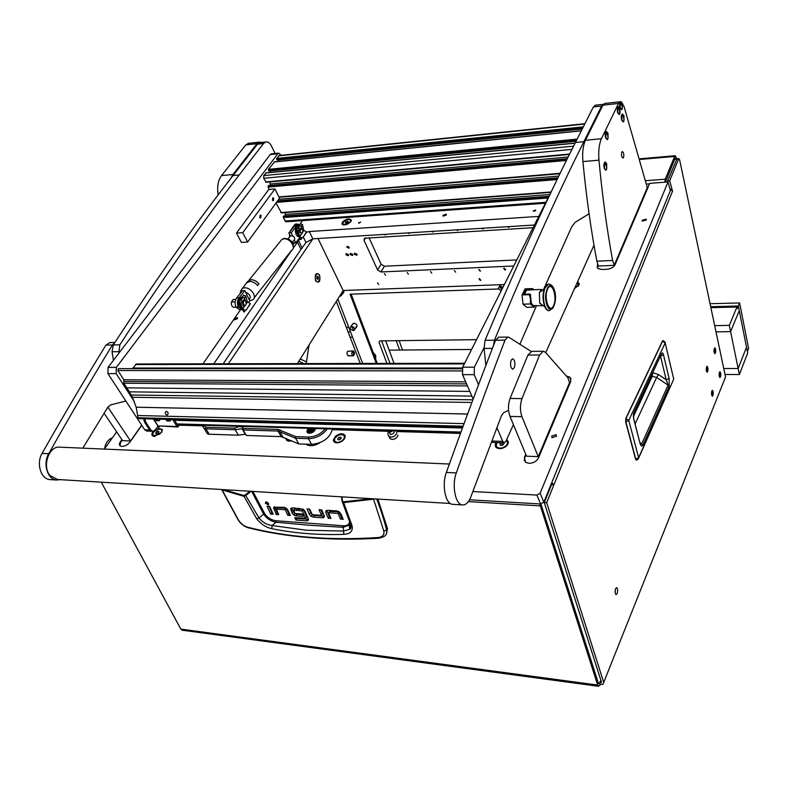 <?xml version="1.0" encoding="UTF-8"?>
<svg xmlns="http://www.w3.org/2000/svg" width="788" height="788" viewBox="0 0 788 788"><rect width="100%" height="100%" fill="white"/><g stroke="black" fill="none" stroke-linecap="round" stroke-linejoin="round"><path stroke-width="1.18" d="M501.808 289.61L500.173 287.344L502.478 288.29M501.286 290.654C498.715 289.59 498.065 288.191 499.326 286.448L500.459 286.093L503.01 287.236M341.165 293.697L340.84 296.012L339.589 296.219M351.95 327.394L353.28 329.492L351.95 327.394M353.172 330.576C350.502 329.798 349.685 328.498 350.729 326.685L351.586 326.449C354.255 327.217 355.073 328.517 354.039 330.33L353.172 330.576M353.536 354.423L353.093 351.99L353.536 354.423M352.325 351.3L353.073 350.847C354.511 351.635 354.787 353.142 353.901 355.358L353.152 355.812C351.704 355.014 351.438 353.516 352.325 351.3M706.826 367.888L707.122 370.784L706.826 367.888M707.644 371.581C708.235 368.951 708.048 367.169 707.102 366.233L706.59 366.784C705.989 369.414 706.166 371.197 707.122 372.143L707.644 371.581C708.235 368.951 708.048 367.169 707.102 366.233L706.59 366.784C705.989 369.414 706.166 371.197 707.122 372.143L707.644 371.581M714.568 349.488L714.854 352.344L714.568 349.488M715.346 353.152C715.918 350.561 715.74 348.798 714.815 347.872L714.332 348.394C713.751 350.985 713.938 352.748 714.864 353.684L715.346 353.152C715.918 350.561 715.74 348.798 714.815 347.872L714.332 348.394C713.751 350.985 713.938 352.748 714.864 353.684L715.346 353.152M719.68 373.394L719.946 376.201L719.68 373.394M720.439 376.969C721 374.418 720.833 372.694 719.937 371.778L719.454 372.32C718.892 374.871 719.06 376.605 719.946 377.521L720.439 376.969C721 374.418 720.833 372.694 719.937 371.778L719.454 372.32C718.892 374.871 719.06 376.605 719.946 377.521L720.439 376.969M712.116 391.991L712.391 394.837L712.116 391.991M712.913 395.596C713.485 393.015 713.317 391.262 712.401 390.336L711.879 390.917C711.308 393.498 711.475 395.251 712.382 396.177L712.913 395.596C713.485 393.015 713.317 391.262 712.401 390.336L711.879 390.917C711.308 393.498 711.475 395.251 712.382 396.177L712.913 395.596M615.645 588.597C614.837 591.522 614.985 593.531 616.088 594.644L617.132 593.65C617.93 590.724 617.782 588.715 616.679 587.612L615.645 588.597M540.932 503.995L598.397 683.265L598.821 683.876L599.638 683.097L600.16 684.733L603.007 684.211L725.531 376.959L679.601 159.728L678.675 158.861L669.692 180.757L672.528 191.179L553.915 484.807L551.846 482.463M677 158.792L667.663 180.915L667.948 181.959M349.114 355.388L348.365 355.841C346.917 355.043 346.641 353.546 347.538 351.34L353.073 350.847M352.728 324.124L354.098 323.228C356.767 323.996 357.575 325.296 356.54 327.109L355.674 327.345M357.102 326.271L356.383 326.429M343.735 290.486L343.42 292.85L342.603 293.077M344.021 292.023L343.341 292.171M377.304 363.435L351.143 294.151M645.323 180.738L665.23 179.191L674.656 156.438L675.257 155.719L676.833 158.841M665.486 182.156L675.109 158.142L676.321 159.885M600.84 680.133L599.638 683.097L601.057 682.841L601.352 681.758L544.272 502.567L551.521 484.689L551.176 484.118M376.27 363.435L350.089 294.19L498.912 288.969M362.657 363.465L337.855 298.977M336.318 301.43L360.254 363.475M725.531 376.959L603.697 682.477M551.521 484.689L553.915 484.807L546.675 502.714L603.598 682.063M615.182 592.714L615.398 589.335M546.675 502.714L544.272 502.567M669.692 180.757L667.663 180.915M182.452 630.242L180.816 629.11L101.268 482.157M539.731 503.936L597.668 685.067L598.525 686.289L600.16 684.733M669.79 188.411L672.528 191.179M665.23 179.191L664.786 182.205M625.662 421.856L635.571 459.187L638.635 457.72L638.142 459.227L636.566 460.182L635.808 459.256L625.899 421.905L628.775 420.359L625.8 418.517L625.899 421.905L626.105 418.251L662.669 341.017L663.191 340.593L665.003 342.071L673.72 379.156L638.635 457.72L628.775 420.359L665.151 342.977L662.452 341.066L663.151 340.583M633.995 412.922L661.565 353.664C662.275 352.443 662.905 352.768 663.437 354.649L660.63 356.077M663.437 354.649L669.101 378.339L669.13 386.553L642.811 445.328C641.668 446.747 640.713 445.939 639.964 442.935L633.611 418.625L633.936 412.587L633.483 414.143M633.611 418.625L633.414 414.527M639.964 442.935L633.66 418.497M642.811 445.328L641.727 443.89L640.122 443.506M669.13 386.553L668.106 385.165L641.727 443.89L640.043 442.679M669.101 378.339L666.185 379.767L668.106 385.165L656.64 377.422L651.252 376.093M652.602 373.207L652.346 376.103L633.355 416.714M303.922 363.593L298.839 361.278M300.258 359.013L306.502 361.889L306.256 363.593L309.004 345.046M350.621 525.163L349.695 529.25L343.578 531.053L343.204 527.3L309.26 525.232L275.967 522.217C270.895 521.311 266.787 518.593 263.625 514.062L259.006 517.992L245.354 494.894L243.551 495.435L223.694 489.644M343.824 534.353L343.578 531.053L306.739 530.245L272.067 525.527L271.84 528.679C294.456 533.279 318.451 535.17 343.824 534.353C350.256 533.969 353.024 531.191 352.137 526.01L343.686 502.586L373.591 499.188L383.835 531.171C384.406 534.855 382.564 536.973 378.299 537.524C330.162 540.647 286.596 537.199 247.59 527.192C243.945 526.069 240.931 523.725 238.547 520.149L237.996 519.223M377.895 499.07L387.499 528.689L386.278 534.136M351.763 524.808L350.827 525.458M350.699 525.527L349.38 526.089M274.549 506.773L277.277 512.949L277.977 512.998M277.396 507.797L286.182 508.211L288.891 513.766L289.629 513.825M268.935 506.32L271.811 512.555L272.49 512.604M266.61 501.956L268.531 503.365M320.834 509.826L322.469 513.579L321.406 515.135L319.032 509.708L321.711 509.885L324.173 515.529L323.701 517.558L324.361 516.593M308.807 509.009L312.206 514.791L314.54 515.579L324.351 516.15M326.715 510.378L329.335 516.652L330.231 516.721M329.679 511.412L338.919 511.826L341.549 517.519L342.494 517.588M291.649 507.935L293.166 511.461L292.072 512.998L290.683 508.536L292.437 507.896L296.091 508.152L297.174 510.565L293.579 510.319L294.554 508.94M294.673 508.782L296.436 508.9M293.166 511.461L294.899 513.51L297.046 514.328L302.602 514.722M299.361 508.368L299.696 509.127L303.173 509.363L302.09 510.91L298.613 510.663L299.696 509.127M303.469 509.6L306.611 516.672L305.537 518.218L302.385 511.146L303.173 509.363M305.557 518.268L306.611 516.672M296.623 517.785L296.938 518.504L308.433 519.253M387.499 528.689L386.622 529.91C387.263 532.895 386.317 535.16 383.786 536.687L379.186 538.214L378.299 537.524M376.703 498.991C380.722 509.472 384.022 519.775 386.622 529.91L383.835 531.171M249.875 491.239L245.354 494.894M341.628 496.854L342.484 502.32L341.972 496.873M350.621 527.655L349.586 528.246M288.891 513.766L287.797 515.303L290.388 515.49L287.965 510.151L286.211 508.112L284.123 507.344L273.722 507.186M287.797 515.303L285.374 509.964L286.477 508.437M286.182 508.211L285.079 509.738L276.43 509.137L277.534 507.62M276.43 509.137L278.735 514.653L276.174 514.465L277.277 512.949M276.174 514.465L273.574 507.383M270.708 514.072L267.063 506.201L269.614 506.369L273.249 514.259L270.708 514.072L271.811 512.555M268.619 503.522L265.684 502.015L265.408 503.315L268.344 504.812L268.619 503.522M310.452 512.742L309.379 514.288L306.985 508.89L309.635 509.068L312.324 514.712L321.268 515.342L322.469 513.579M323.385 516.209L322.322 517.765L323.701 517.558M322.322 517.765L313.466 517.135L314.54 515.579M309.379 514.288L311.132 516.337L313.466 517.135M341.549 517.519L340.495 519.095L343.223 519.292L340.889 513.825L339.126 511.737L336.949 510.949L327.7 510.319L325.877 510.88M340.495 519.095L338.16 513.638L339.224 512.062M338.919 511.826L337.865 513.392L328.754 512.771L329.817 511.205M329.689 511.215L328.616 512.978L330.97 518.405L328.271 518.218L329.335 516.652M328.271 518.218L325.828 512.574L325.818 510.969M293.579 510.319L294.998 513.48L302.277 513.993L303.35 516.396L295.963 515.864L297.046 514.328M292.072 512.998L293.806 515.047L295.963 515.864M298.613 510.663L297.529 508.24L303.35 509.304L304.956 511.185L308.206 518.494L307.812 520.651L308.433 519.755M307.684 519.282L306.601 520.829L307.812 520.651M306.601 520.829L295.864 520.041L296.938 518.504M295.864 520.041L294.781 517.657L305.537 518.218M248.525 527.852L247.59 527.192M374.655 498.873L373.492 498.794M221.595 489.515L222.088 489.545M238.547 520.149L222.127 489.9L243.433 496.184L245.856 495.485L251.017 491.308M341.568 496.844L342.031 501.375M350.424 523.921L342.484 502.32L343.686 502.586L343.627 501.779L342.406 501.01M243.551 495.435L256.77 518.898C260.907 524.099 265.93 527.359 271.84 528.679M349.675 521.636C349.192 524.552 347.045 525.931 343.233 525.773L276.056 520.75L275.967 522.217L272.067 525.527C266.787 524.778 262.434 522.277 259.006 517.992L256.77 518.898M343.233 525.773L343.204 527.3L349.281 525.113L350.217 523.271M112.379 437.862L110.665 438.512C107.582 440.61 105.7 443.329 105.011 446.658L104.676 448.539M111.837 438.62L107.848 444.136M319.889 279.11C320.056 275.751 319.179 273.899 317.259 273.554L315.249 276.48C315.092 279.839 315.958 281.69 317.869 282.035L319.889 279.11M315.495 280.695L317.564 282.035M317.8 276.293L316.943 276.618L316.717 278.125L317.357 279.307L318.214 278.972L318.441 277.465L317.8 276.293M316.806 277.543L318.441 277.465M317.2 279.021L318.214 278.972M358.678 222.748L358.698 223.29L360.638 222.078L358.678 222.748M533.358 210.76L533.427 211.282L535.682 210.603L535.613 210.081L533.358 210.76M551.639 436.089L552.043 437.665L556.446 436.237L556.042 434.671L551.639 436.089M642.112 220.256L642.279 221.123L646.357 219.99L646.19 219.133L642.112 220.256M442.954 215.272L443.023 216.119L446.372 215.035L446.294 214.188L442.954 215.272M286.034 438.345C285.995 440.128 287.088 441.063 289.334 441.162L291.609 440.787M333.413 439.793C333.354 441.723 334.545 442.748 336.988 442.856C340.327 442.59 342.898 441.113 344.691 438.443L345.223 435.912C343.44 432.937 340.219 433.036 335.54 436.217L333.413 439.793L335.54 436.217M574.511 288.556L579.022 285L579.288 283.838L577.594 281.68M342.337 222.255L341.972 224.078L343.529 225.043L350.926 221.655L351.359 220.118C349.153 218.049 346.139 218.759 342.337 222.255M153.246 431.371L152.714 432.051C151.197 434.651 151.779 436.089 154.448 436.365L161.638 432.346L162.397 429.46L158.161 428.308M496.125 442.551L495.593 443.467C494.598 446.609 496.036 448.333 499.917 448.638C503.699 448.333 506.398 446.747 508.014 443.88L508.388 441.969L506.733 439.458M237.424 318.697L234.332 319.869L234.312 318.776L237.415 317.603L237.424 318.697M472.849 491.535L536.884 495.071L540.125 493.229L543.848 502.163L540.627 503.985L469.5 499.799M543.848 502.163L670.371 190.529L668.017 181.959L540.125 493.229M534.412 225.023L312.836 238.843L305.99 242.517L300.996 249.382L223.191 363.78M181.792 424.643L181.388 425.234M525.744 454.262L524.365 457.464L525.626 462.329L528.984 463.334C533.417 463.167 536.559 461.394 538.431 458.015L570.857 381.156L569.901 377.196L566.71 376.152M121.894 439.645L120.426 441.704C119.096 443.723 119.106 445.181 120.456 446.077L121.943 446.441C125.036 446.284 127.705 444.836 129.951 442.078L141.791 425.343M255.43 296.515L255.913 295.599M116.683 431.903L104.282 449.091M597.856 264.187L597.255 265.566L597.836 268.481L601.687 269.496L606.937 269.269C610.887 268.856 613.596 267.359 615.064 264.788L649.736 183.358L668.017 181.959M332.418 429.667L388.701 431.312M396.797 431.548L460.478 433.42M320.007 442.708C314.865 445.821 310.462 446.5 306.818 444.737L306.069 444.186M179.516 425.185L203.038 425.875M299.913 238.853L293.215 248.121M291.668 250.377L213.745 363.8M538.765 216.395L309.28 231.544L306.463 232.233M298.613 240.754L302.228 248.053M649.499 183.899L646.298 184.146M122.199 440.088L120.722 442.147L119.924 445.663M525.97 454.794L524.591 457.995L524.355 460.931M571.073 378.9L570.098 377.728L567.104 376.694M598.033 264.709L597.205 267.684M315.604 280.922C319.248 283.611 320.558 281.602 319.534 274.894C315.88 272.165 314.57 274.175 315.604 280.922M297.381 363.613L343.154 290.506L318.007 238.518M228.372 363.77L312.866 238.843M308.778 428.327C306.739 430.209 306.404 431.726 307.773 432.898L309.26 433.292C312.816 432.839 314.885 431.253 315.466 428.524M245.915 434.74L245.314 434.247L238.409 435.193L209.214 434.218L207.421 433.764L206.308 431.962M238.409 435.193L235.139 429.716L205.895 428.82L204.092 428.367L203.077 427.126L203.196 425.264M327.365 428.869C322.479 435.104 316.175 438.384 308.472 438.699L295.608 438.266L278.016 431.036L243.088 429.962L242.054 428.751L235.139 429.716L234.794 428.13C239.02 426.131 241.926 426.219 243.512 428.386L278.046 429.421L295.815 436.631L308.512 437.054C315.121 436.847 320.746 434.099 325.375 428.81M203.501 425.274L205.934 427.263L234.794 428.13M308.512 437.054L308.472 438.699L311.615 444.383L298.78 443.91L295.608 438.266L295.815 436.631M298.78 443.91L281.198 436.631L246.349 435.459L243.088 429.962L243.512 428.386M311.615 444.383C323.09 443.092 330.044 437.961 332.467 429.017M350.128 254.524L352.531 255.509L352.738 254.376L350.335 253.391L350.128 254.524M345.912 254.751L348.306 255.736L348.513 254.603L346.119 253.618L345.912 254.751M354.354 254.288L356.767 255.282L356.984 254.15L354.57 253.165L354.354 254.288M349.173 247.176L348.986 248.151L346.937 247.304L347.114 246.329L349.173 247.176M385.559 275.199L384.327 273.554L385.559 275.199M385.992 234.282L385.332 235.011L384.061 234.4M409.602 232.805L408.913 233.543L407.632 232.933M408.411 274.204L407.179 272.559L408.411 274.204M433.735 231.298L433.016 232.056L431.716 231.426M431.765 273.2L430.524 271.535L431.765 273.2M458.409 229.761L457.661 230.52L456.351 229.889M455.622 272.165L454.38 270.491L455.622 272.165M483.645 228.185L482.857 228.953L481.537 228.323M480 271.111L478.759 269.417L480.513 270.944L480 271.111M509.462 226.58L508.644 227.358L507.305 226.717M504.931 270.028L503.68 268.324L504.212 268.147L505.463 269.851L504.931 270.028M534.165 225.506L533.663 225.072M378.733 284.429L377.511 282.813L378.733 284.429M480.286 280.449L479.045 278.785L479.557 278.617L480.798 280.282L480.286 280.449M533.062 227.683L364.43 238.252L364.026 240.31L377.6 269.949L380.899 271.968L513.727 265.999M504.359 284.557L343.154 290.506M516.79 259.932L384.386 266.226L381.096 264.207L369.06 237.73M293.087 244.034L293.313 242.921M302.484 220.601L299.686 224.619L296.968 223.989L295.549 225.457M297.007 241.148L299.154 238.439M297.125 241.384L296.19 242.182M289.541 236.981L289.56 234.469M289.787 231.839L290.339 231.15M296.19 224.541L294.673 224.649L290.112 231.17M294.673 224.649L295.648 224.078M302.474 232.923L301.38 234.036M299.45 230.185L300.533 228.303L302.198 229.18L301.38 226.274L302.405 224.403L300.169 223.95M299.204 228.983L300.297 228.264M301.095 228.816C299.745 231.051 300.031 232.578 301.962 233.396C303.321 231.17 303.025 229.633 301.095 228.816M301.696 228.54L301.046 226.225L299.538 225.486L299.44 226.156L299.056 225.476L301.38 226.274M299.864 232.657L299.213 229.003L296.997 228.51M301.735 237.966L301.193 239.434L300.435 239.276L296.357 230.066L297.834 230.854L299.105 236.518L301.666 237.671L299.43 236.577L298.071 230.648L296.101 229.8L295.933 230.795L300.74 239.601M301.666 237.671L302.838 237.74L306.473 231.908L303.744 230.313L302.494 224.659M302.887 237.483L306.365 232.578M297.598 228.343L299.076 226.648L299.056 225.476L299.381 226.629L298.041 228.008M299.135 226.186L299.962 225.417M302.838 237.74L301.617 237.927M299.194 226.422L297.371 228.599M296.377 229.406L299.007 225.654M298.396 225.703L298.012 225.732C296.268 226.314 295.411 228.165 295.421 231.308C295.805 234.716 296.978 236.577 298.938 236.883M298.78 236.558L296.318 231.573M443.053 216.139L445.644 214.464L446.491 214.72M443.014 216.109L445.535 214.444L446.5 214.661M342.928 224.196L343.785 225.063M343.105 222.423L343.154 224.422C345.607 225.22 348.01 224.383 350.364 221.921L350.305 219.941C347.863 219.143 345.459 219.97 343.105 222.423M350.827 221.792L350.719 220.581M346.08 223.152L348.217 221.605L345.873 221.773L345.233 222.748L346.08 223.152M346.454 223.014L345.873 221.773M347.833 222.196L347.37 221.201M577.968 286.468L578.412 283.985M574.669 288.201L578.225 285.295L577.2 282.557M153.227 435.321L154.95 436.345M154.389 431.312C152.616 433.233 152.37 434.671 153.63 435.636L159.363 434.296C161.865 432.149 162.417 430.455 161.008 429.233L157.423 429.371M161.895 431.942L161.678 429.962M155.827 433.528L157.226 433.577L158.723 432.464L158.802 431.312L157.393 431.263L155.906 432.376L155.827 433.528M156.674 433.558L155.906 432.376M158.349 432.74L157.393 431.263M496.657 446.471L497.74 447.88L500.469 448.608M497.405 442.6C495.947 444.55 495.987 446.156 497.533 447.407C499.966 448.648 502.636 448.234 505.522 446.185C507.817 443.979 508.083 442.088 506.3 440.512L506.27 440.492M506.3 446.136L507.689 442.974L507.374 441.93M501.335 442.728L499.947 443.871L500.311 445.25L502.271 445.319L503.857 443.999L503.532 442.797M500.547 445.259L499.947 443.871M503.148 444.599L501.523 445.299M502.399 444.57L501.611 442.738M287.433 439.753L289.836 441.142M287.059 438.798L288.014 440.265L291.107 440.561M334.821 441.3L337.5 442.826M336.643 436.454C334.211 438.65 333.816 440.462 335.471 441.891C337.451 442.817 339.726 442.373 342.297 440.581C344.711 438.374 345.105 436.572 343.469 435.153C341.49 434.227 339.214 434.661 336.643 436.454M344.129 439.28L344.346 436.197M337.914 439.724L339.598 439.783L341.145 438.561L341.007 437.291L339.323 437.241L337.776 438.453L337.914 439.724M338.466 439.743L337.776 438.453M340.446 439.113L339.47 439.783M340.317 439.113L339.323 437.241M392.769 430.76L390.001 432.11L389.124 431.873L388.73 430.652M392.71 430.76C390.533 432.464 389.223 432.454 388.76 430.731L388.779 430.652M309.802 428.357L307.921 431.42L309.694 432.553C312.767 432.07 314.343 430.721 314.442 428.495M314.993 428.514L313.86 431.479M311.014 433.045L308.384 432.858L307.684 431.923L308.226 429.943M311.92 428.416L309.438 430.327L309.172 430.908L310.088 431.578L312.511 430.415L313.21 429.096L312.393 428.583M311.575 428.662L312.462 430.278L310.738 431.164M309.92 429.657L310.817 431.331M281.237 155.325L278.696 153.128L277.819 153.758L116.348 367.366L116.181 373.64L134.157 401.299M153.985 431.125L156.94 430.061L159.777 425.983M202.959 363.829L240.606 309.654M116.181 373.64L107.907 373.62L144.726 429.824L149.651 429.982M277.819 153.758L270.225 154.556L108.084 367.366L116.348 367.366M146.696 431.056L144.726 429.824M107.907 373.62L108.084 367.366M270.225 154.556L271.466 153.887M496.893 427.648L502.764 441.379L504.231 442.817L505.906 441.3L513.402 424.604M545.759 352.571L593.994 245.186M484.039 347.695L474.366 367.188L474.238 374.664L478.543 384.741M474.238 374.664L462.526 374.635L473.164 399.092M552.9 188.381L462.654 367.188L474.366 367.188M492.924 442.452L491.623 441.477M462.526 374.635L462.654 367.188M272.421 200.152L273.298 200.773L273.751 198.34L272.875 197.719L272.421 200.152M259.754 217.478L260.631 218.089L261.124 215.607L260.237 215.006L259.754 217.478M236.469 233.1L268.777 189.484L274.933 188.943L279.513 198.202L247.659 242.034L242.743 232.677L236.469 233.1L241.404 242.428L247.659 242.034M274.933 188.943L242.743 232.677M136.373 363.977L132.542 368.656M283.719 216.079L283.227 217.537L285.995 221.783L545.404 203.225M285.079 212.583L285.374 215.912M276.007 203.028L281.385 212.74M268.57 185.613L268.068 187.081L269.25 189.445M269.9 181.91L270.294 185.407M266.206 172.946L263.753 175.606L263.694 178.295L266.167 182.136M270.629 170.907L270.589 172.405M274.48 161.944L268.481 169.341L268.895 171.075L576.097 141.2M278.834 159.954L278.794 161.392M279.257 155.531L276.726 158.408L277.13 160.131L582.283 128.936M167.44 419.511L166.711 420.575L167.795 421.097L168.366 420.487L167.154 419.393M151.7 431.351L149.72 430.1L144.657 422.319L143.692 418.773M143.938 420.368L145.179 420.408L144.923 418.802M145.179 420.408L145.888 422.358L144.657 422.319M149.72 430.1L150.961 430.14L145.888 422.358M150.961 430.14L152.882 431.391L155.069 430.12L158.063 425.934L177.014 426.505L172.602 419.531M179.92 424.594L177.773 427.007L160.447 426.003M178.443 424.555L177.802 425.353L174.148 419.58M177.773 427.007L177.014 426.505M166.337 411.346C168.366 412.4 168.662 413.641 167.214 415.059L166.938 415.089C164.988 413.995 164.702 412.754 166.071 411.375L166.337 411.346M139.112 418.497L138.028 417.739L136.186 407.229L132.453 397.27L471.904 402.471M469.815 391.409L126.779 387.854L123.765 383.214L123.854 379.777L465.669 381.865M167.657 412.094L168.08 412.902M471.854 396.098L129.36 391.833L132.453 397.27M131.419 394.995L472.889 399.821M461.866 370.921L117.855 370.518L123.854 379.777M129.36 391.833L126.779 387.854M117.855 370.518L118.407 368.646L462.113 368.774M470.062 391.981L471.776 395.911M165.795 419.354L166.711 420.575M167.716 419.403L167.982 419.63C168.908 420.841 168.642 421.304 167.194 421.019L165.716 419.354M170.484 419.482L170.1 421.019L167.194 421.019M166.889 420.309L166.396 419.935M166.544 419.728L167.036 420.103M170.533 420.605L170.701 419.482M245.895 301.42C243.807 300.051 243.059 301.124 243.64 304.67C245.738 306.039 246.486 304.956 245.895 301.42M242.418 302.434L244.093 299.962L245.531 300.799M242.123 301.154L243.62 299.982M236.095 307.281L233.987 307.34C231.987 306.965 231.13 305.183 231.416 302.001L233.159 299.529L235.75 299.44M235.129 301.883L231.416 302.001M233.159 299.529L233.691 299.46M245.915 304.798L244.487 306.158L242.901 305.064M243.965 305.114L243.443 305.517M244.349 305.419L243.768 306M244.28 305.38L243.088 305.33M245.157 310.462L244.516 311.782L243.659 311.684L238.981 302.277L240.547 303.124L242.143 308.866L244.822 310.364L246.142 310.137L250.249 303.518L247.393 301.873L245.718 295.864L243.374 295.333M245.009 300.238L244.201 297.903L242.083 297.086L244.428 297.716L245.59 300.957M242.921 304.789L242.083 301.065L239.759 300.484M244.871 310.108L242.487 308.935L240.793 302.927L238.705 302.001L238.567 302.996L243.984 311.999M244.782 305.547L243.866 306.049M246.191 309.881L250.21 304.06M243.817 306.02L244.507 305.488M240.429 300.317L242.143 298.297L242.083 297.086L242.458 298.288L240.862 300.021M246.142 310.137L244.822 310.364M242.271 298.041L240.429 299.972M239.109 301.42L240.182 298.563L242.054 297.204M243.906 305.99L244.398 305.449M241.68 297.194L239.276 298.593C237.267 303.843 238.143 307.34 241.916 309.083M241.758 308.807L239.05 303.882M155.019 419.068L157.019 420.802L157.57 420.191L156.369 419.108M156.92 419.118L157.186 419.334C158.102 420.546 157.856 421.009 156.428 420.733L154.941 419.068M159.668 419.196L159.304 420.733L156.428 420.733M156.123 420.014L155.63 419.64M155.778 419.433L156.27 419.807M159.728 420.319L159.895 419.196M275.081 153.502L271.456 146.026C269.831 142.923 267.91 141.584 265.684 142.007L263.527 143.544L239.207 174.956L233.061 175.547L257.479 144.214L260.611 142.569M118.83 353.26L119.835 344.849C162.791 278.617 202.585 221.989 239.207 174.956M113.423 360.362L112.044 351.734L113.314 344.927C156.388 278.922 196.301 222.462 233.061 175.547M603.47 104.272L601.618 106.035L583.878 141.663L575.447 142.48L593.384 106.951L595.669 105.188M493.386 345.863L494.45 340.189C527.3 261.222 557.106 195.05 583.878 141.663M485.851 365.474L484.098 348.454L485.073 340.308C518.258 261.655 548.379 195.71 575.447 142.48M589.069 213.745L575.063 222.443L571.733 226.757L543.543 289.541M536.382 305.941L520.228 343.519M261.705 142.451L259.163 142.136L257.016 143.662L232.933 174.503L230.667 178.64M257.016 143.662L245.767 144.913L221.526 175.616L232.933 174.503M245.767 144.913L248.919 143.278M218.207 194.872L218.03 193.74C217.045 186.244 218.207 180.196 221.526 175.616M623.505 152.902C624.047 155.522 623.85 157.255 622.924 158.093L621.771 156.684C621.23 154.064 621.427 152.33 622.343 151.483L623.505 152.902M620.964 101.741L620.038 101.76L618.521 103.445L601.431 138.718C599.077 144.027 598.259 151.178 598.959 160.161C602.268 195.414 606.819 228.855 612.621 260.464L596.871 261.183L598.466 266.039L614.177 265.349L612.621 260.464M614.177 265.349L647.303 187.642L624.126 106.784L621.663 102.125M598.959 160.161L582.913 161.579C586.292 196.586 590.941 229.791 596.871 261.183M582.913 161.579C582.194 152.655 583.041 145.553 585.445 140.274L601.431 138.718M618.521 103.445L602.899 105.178L585.445 140.274M602.899 105.178L605.154 103.425M141.692 425.195L130.522 440.975L122.593 440.669L104.095 413.237M107.907 407.091L108.399 407.908L107.395 407.889M130.522 440.975L108.399 407.908M521.922 416.675L538.253 456.636L569.566 382.525L567.715 377.541L545.168 352.049L543.178 351.251L539.603 355.014L527.921 355.083L510.053 398.452L521.981 398.61C519.942 404.717 519.922 410.745 521.922 416.675L510.003 416.419C507.965 410.518 507.984 404.53 510.053 398.452M527.921 355.083L531.831 351.34M538.253 456.636L526.551 456.193L510.003 416.419M539.603 355.014L521.981 398.61M57.563 479.488L49.969 475.509C41.823 466.289 49.102 445.584 59.77 447.16L449.377 464.034M498.686 337.185L495.563 340.239C479.922 380.456 463.521 424.535 446.353 472.455C441.654 484.65 445.387 503.906 452.44 504.32L453.248 504.369M531.142 351.409L508.802 337.244L507.836 337.067L505.029 340.12C489.545 380.505 473.302 424.771 456.301 472.928C451.642 485.172 455.346 504.517 462.329 504.931C465.491 505.226 468.21 502.842 470.485 497.789L501.483 415.66L503.749 412.587L508.595 410.321M511.136 360.264C509.964 364.903 510.506 367.878 512.771 369.198L514.298 367.71C515.47 363.061 514.919 360.086 512.643 358.796L511.136 360.264M110.044 342.534L105.947 345.075C85.38 378.476 64.094 414.577 42.089 453.386C36.061 463.236 40.818 479.035 49.861 479.596L50.905 479.656M114.674 342.849L112.418 344.996C91.91 378.516 70.674 414.744 48.718 453.701C42.71 463.58 47.457 479.439 56.48 480L60.272 479.656M82.819 448.165L107.69 407.416L110.694 404.894L125.863 401.023M254.288 297.657L291.471 250.495C296.603 248.043 290.211 238.094 283.916 238.803L281.917 239.365L248.998 280.242C252.298 279.05 255.607 280.233 258.947 283.779L257.577 285.502L258.947 283.769C256.612 281.109 253.972 279.76 251.027 279.72L247.727 281.385M257.577 285.502C255.233 282.843 252.593 281.483 249.638 281.444L246.349 283.109M248.535 302.484L249.776 300.918L244.832 290.624L242.468 290.723L236.528 298.12L238.892 298.041L244.832 290.624M238.892 298.041C237.198 300.652 237.011 303.616 238.331 306.936L235.967 307.015L238.331 306.936M238.409 307.093L242.172 309.556M235.967 307.015C234.637 303.695 234.824 300.73 236.528 298.12M241.512 309.625L239.453 309.684L236.045 307.172M249.757 300.868L252.623 299.775C257.814 297.411 250.958 287.226 244.516 287.807L242.487 288.319L247.737 281.395M289.836 236.627L290.476 235.819L292.525 235.839C294.623 237.089 295.214 238.429 294.308 239.867L295.648 242.871L293.363 243.009L292.762 241.68M299.095 225.398L296.426 226.264L291.186 232.805L288.891 232.962L290.24 235.986M291.186 232.805L292.525 235.839M295.648 242.871L299.489 238.006M296.426 226.264L294.141 226.422L288.891 232.962M294.141 226.422L296.101 225.398M622.244 109.03L622.313 103.553L620.875 101.76L620.245 107.858L621.712 109.63L622.244 109.03L622.156 105.602L620.323 102.361M622.421 107.247L622.077 103.583L620.639 101.78C619.585 102.765 619.368 104.804 620.008 107.887L621.466 109.66M554.181 289.669C550.142 277.425 542.489 293.579 547 305.123C551.167 317.2 558.564 300.957 554.181 289.669M548.369 284.163L544.075 289.157C542.597 294.84 542.745 300.455 544.528 306L544.863 306.827C546.054 309.497 547.443 310.767 549.019 310.639M533.831 289.718L541.77 289.442L539.396 292.525L539.672 302.897L543.04 305.586M530.285 294.367L531.378 303.134L532.885 305.537L542.193 305.783M547.611 289.068C551.649 279.868 557.815 297.086 553.58 305.547C549.64 314.954 543.267 297.667 547.611 289.068M533.496 289.728L526.532 290.211L524.493 294.219M534.234 289.698L532.353 288.605L532.984 289.895M530.659 294.742L529.96 294.042L529.438 294.663L530.551 299.302L530.324 303.971L534.106 307.133L534.756 305.98M532.353 288.605L525.025 288.861L522.089 294.899L529.438 294.663M534.106 307.133L526.798 307.32L522.976 304.178L530.324 303.971M522.976 304.178L522.089 294.899M529.96 294.042L523.862 294.239L526.207 289.413L532.294 289.206M526.512 290.22L526.207 289.413M606.622 169.42L606.701 163.776L605.263 162.062L604.593 162.781L604.514 168.445L605.982 170.139L606.622 169.42L606.494 166.032L604.593 162.781M606.799 167.805L606.465 163.796L605.017 162.082C603.835 163.106 603.588 165.234 604.268 168.465L605.736 170.159M607.942 138.915L608.021 133.29L606.543 131.507L605.923 132.177L605.844 137.821L607.351 139.575L607.942 138.915L607.824 135.457L605.923 132.177M608.119 137.299L607.775 133.31L606.297 131.527C605.154 132.551 604.918 134.659 605.598 137.851L607.095 139.604M623.899 121.244L623.978 115.777L622.559 114.014L621.998 114.634L621.919 120.121L623.357 121.864L623.899 121.244L623.82 117.855L621.998 114.634M624.086 119.431L623.741 115.806L622.323 114.033C621.259 115.018 621.052 117.057 621.683 120.14L623.121 121.894M619.91 113.905L619.989 108.399L618.541 106.607L617.969 107.217L617.9 112.743L619.368 114.516L619.811 110.478L617.969 107.217M620.087 112.152L619.752 108.429L618.294 106.626C617.231 107.621 617.014 109.67 617.654 112.773L619.122 114.546M375.669 359.092L375.728 355.605L373.039 352.128M381.628 340.879L390.001 363.406L381.628 340.879M476.553 339.667L379.924 340.899L379.038 342.258L386.928 363.406M729.324 325.375L730.604 331.64L715.996 331.856L730.604 331.64L738.139 368.508L723.739 368.508L738.139 368.508L746.492 347.153L739.252 310.659L730.604 331.64L739.252 310.659L738.336 306.01L737.263 308.581L736.957 307.024L729.324 325.375L714.677 325.621M350.522 331.896L348.089 331.935M352.561 337.195L350.138 337.234L352.561 337.195M346.73 328.409L348.375 326.321M738.336 306.01L710.678 306.699L738.336 306.01L747.379 351.625L748.6 348.493L739.607 302.947L738.336 306.01M736.957 307.024L710.875 307.665M739.371 374.527L738.139 368.508L746.492 347.153L747.674 353.113L739.371 374.527L725.009 374.487M471.598 349.468L389.164 350.158M394.049 363.396L385.716 340.82M710.047 303.715L739.607 302.947M402.53 350.049L399.122 340.652M397.556 350.089L396.266 350.099M399.614 350.069L396.197 340.692M374.33 355.565L373.325 352.886M375.492 356.659L375.846 355.969M375.452 356.708L375.837 355.94L375.452 356.708M374.96 357.22L375.827 355.91M678.616 158.989L676.616 159.166M674.656 156.438L639.235 159.511M599.638 683.097L598.279 682.92M674.755 158.989L676.104 158.871M597.668 685.067L180.816 629.11M540.095 505.886L468.348 501.601M625.918 418.28L662.452 341.066L625.879 418.3L625.652 421.846L635.571 459.187L636.497 460.192M636.034 459.828L635.591 459.207M638.684 458.015L673.72 379.156L665.19 342.879M633.936 412.587L661.565 353.664M660.531 356.284L666.185 379.767L658.541 374.605L652.838 372.714M635.089 423.964L656.64 377.422L658.541 374.605M371.384 498.666L343.627 501.779M273.643 508.959L274.746 507.442M265.408 503.315L266.433 501.926M312.206 514.791L311.132 516.337M325.828 512.574L326.902 511.018M294.899 513.51L293.806 515.047M290.733 510.033L291.826 508.496M276.056 520.75C271.377 520.159 267.575 517.795 264.66 513.658L252.918 491.426M341.253 496.824L341.756 498.055M251.638 491.348L263.625 514.062L264.66 513.658M350.128 523.005L349.281 525.113L349.695 529.25C350.699 529.172 351.123 527.94 350.956 525.586L352.137 526.01M110.665 438.512L111.886 438.552M305.99 242.517L303.301 237.06M312.836 238.843L309.28 231.544M540.627 503.985L536.884 495.071M300.996 249.382L297.371 242.083M524.591 457.995L524.365 457.464M597.422 266.078L597.255 265.566M205.934 427.263L205.895 428.82L209.214 434.218M281.198 436.631L278.016 431.036L278.046 429.421M280.055 429.834L279.73 431.381L282.912 436.985M334.142 429.716L334.082 429.066M334.378 429.076L334.437 429.726M364.026 240.31L365.524 237.946M377.6 269.949L381.096 264.207M380.899 271.968L384.386 266.226M289.531 235.907L290.181 235.858M298.169 230.914L299.292 229.288M299.43 236.577L301.174 234.056M302.868 231.583L303.744 230.313M299.578 236.725L301.43 234.026M302.819 232.017L303.882 230.47M296.239 230.776L296.79 229.988M311.516 430.632L310.62 429.007M309.763 430.908L309.438 430.327M491.801 441.024L502.764 441.379M464.309 363.908L135.329 364.548M132.739 368.035L462.329 367.996M460.98 432.051L176.876 423.895M462.457 428.012L174.591 420.28M584.775 124.002L278.637 155.866M583.337 126.848L276.726 158.408M582.696 128.129L276.696 159.462M582.342 128.818L276.962 160.003M581.308 130.857L274.017 161.993M577.151 139.102L268.481 169.341M576.501 140.392L268.452 170.405M576.146 141.082L268.728 170.957M575.082 143.209L265.723 172.996M573.605 146.144L263.753 175.606M571.98 149.385L263.694 178.295M569.665 154.015L265.517 181.959M568.187 156.989L270.323 183.988M567.321 158.733L268.383 185.623M567.104 159.176L268.097 186.017M566.474 160.457L268.068 187.081M560.17 173.311L278.873 196.931M558.83 176.079L278.735 199.275M557.973 177.852L277.573 200.861M557.756 178.285L277.287 201.255M557.155 179.546L276.47 202.378M551.078 191.986L280.764 212.583M549.778 194.557L285.404 214.425M548.872 196.36L283.532 216.089M548.655 196.793L283.256 216.493M548.034 198.024L283.227 217.537M545.877 202.289L284.98 221.054M153.424 419.029L157.925 426.003M158.063 425.934L153.611 419.029M138.028 417.739L463.117 426.209M467.442 385.933L123.765 383.214M464.063 423.629L137.802 415.512M136.186 407.229L467.609 414.035M467.619 414.005L136.176 407.209M466.555 383.894L123.805 381.49M168.061 419.817L167.322 420.881M166.78 419.383L166.288 420.103M244.556 297.962L245.826 296.13M240.901 303.193L242.182 301.351M242.487 308.935L244.418 306.158M246.289 303.449L247.393 301.873M242.645 309.093L244.713 306.108M246.23 303.922L247.54 302.031M238.882 302.986L239.424 302.208M242.527 297.775L243.039 297.056M157.265 419.551L156.536 420.585M156.014 419.098L155.502 419.817M156.674 419.226L155.935 420.28M263.527 143.544L257.479 144.214M119.835 344.849L113.314 344.927M118.574 351.684L112.044 351.734M601.618 106.035L593.384 106.951M494.45 340.189L485.073 340.308M492.411 348.385L484.098 348.454M219.143 193.641L218.03 193.74M446.353 472.455L456.301 472.928M495.563 340.239L505.029 340.12M42.089 453.386L48.718 453.701M105.947 345.075L112.418 344.996M249.087 299.47C251.392 296.899 250.2 294.436 245.531 292.092M293.294 247.698C293.579 242.221 290.703 239.099 284.665 238.331L281.917 239.365L280.213 241.473M240.498 293.175C239.966 292.279 240.626 290.664 242.487 288.319L240.675 291.097M552.792 286.93C551.206 284.734 549.719 283.818 548.3 284.173L548.3 284.173C544.055 284.389 541.898 298.307 544.971 305.99C546.212 309.201 547.709 310.748 549.463 310.63C547.709 310.748 546.212 309.201 544.971 305.99C541.898 298.307 544.055 284.389 548.3 284.173L547.857 284.192M380.043 340.899L379.038 342.258M373.177 352.502L374.359 355.418M499.326 286.448L500.488 284.704M341.391 295.342L343.42 292.85M350.729 326.685L353.241 323.464M354.551 329.67L356.54 327.109M353.113 355.812L348.365 355.841M675.257 155.719L639.058 158.871M601.057 682.841L601.402 681.975M678.911 158.624L676.912 158.802M182.048 630.183L598.525 686.289M639.984 442.866L640.092 443.417M268.344 504.812L268.747 504.261M379.126 538.224C330.733 541.001 287.068 537.514 248.112 527.753C244.044 526.463 240.754 523.902 238.232 520.06L221.664 489.515M276.302 509.156L277.406 507.63M322.459 513.766L321.435 515.263M293.5 510.329L294.594 508.792M305.577 518.376L306.621 516.869M500.41 448.618L499.917 448.638M507.689 442.974L508.388 441.969M161.993 430.524L162.397 429.46M350.916 221.034L351.359 220.118M578.609 284.783L579.288 283.838M344.681 436.966L345.223 435.912M646.406 219.862L646.19 219.133M556.535 435.941L556.042 434.671M570.098 377.728L569.901 377.196M207.421 433.764L204.092 428.367M203.59 425.855L203.077 427.126M245.314 434.247L242.054 428.751M397.94 434.937C397.467 437.586 395.546 439.103 392.148 439.477L389.912 438.581L389.036 436.493M396.778 432.592C395.931 435.469 393.99 436.985 390.986 437.133L388.74 436.237C387.578 434.188 387.617 432.651 388.848 431.617M394.079 431.716C394.039 433.223 393.045 434.08 391.084 434.257M352.847 255.007L352.531 255.509M348.621 255.243L348.306 255.736M357.092 254.78L356.767 255.282M505.463 269.851L505.709 269.358M509.166 227.18L509.462 226.629M483.359 228.796L483.645 228.274M294.288 242.96L293.234 244.497M295.451 224.088L296.968 223.989M300.76 228.234L300.1 228.284M297.283 228.096L296.101 229.8M300.445 223.546L299.273 225.24M298.012 225.732L298.879 225.673M445.644 214.464L443.083 215.981M393.586 430.79L394.286 432.188M389.124 431.873L390.533 434.69M312.846 429.736L312.462 429.046M307.921 431.42L307.684 431.923M278.696 153.128L271.102 153.926M154.773 431.322L153.611 431.292M150.981 431.203L146.637 431.056M504.231 442.817L492.874 442.442M464.654 363.238L136.304 363.977M460.724 432.74L177.27 424.515M584.942 123.677L279.08 155.551M582.263 128.986L277.13 160.131M581.377 130.729L274.204 161.865M576.067 141.249L268.895 171.075M575.151 143.061L265.92 172.858M569.458 154.438L265.97 182.274M567.35 158.683L268.462 185.574M559.972 173.715L279.041 197.256M557.993 177.792L277.612 200.812M550.881 192.371L281.178 212.878M548.901 196.301L283.611 216.04M151.651 431.351L152.882 431.391M118.407 368.646L462.123 368.715M138.718 418.635L462.743 427.224M244.093 299.962L243.453 299.982M233.475 299.46L235.77 299.381M244.487 306.158L243.856 306.177M243.817 305.557L243.246 305.577M240.054 300.07L238.705 302.001M243.64 294.948L242.31 296.859M241.355 297.204L242.054 297.184M265.684 142.007L259.636 142.677M603.184 104.351L594.96 105.267M247.934 143.386L259.163 142.136M604.455 103.504L620.038 101.76M531.545 351.34L543.178 351.251M56.559 479.429L450.362 503.493M452.44 504.32L462.329 504.931M498.4 337.195L507.836 337.067M49.861 479.596L56.48 480M109.68 342.534L114.92 342.465M294.072 240.025L292.24 242.34M290.476 235.819L288.024 238.892M297.962 225.269L295.677 225.427M553.038 307.98L549.463 310.63M539.879 303.41L544.863 306.827M539.396 292.525L544.075 289.157"/></g></svg>
